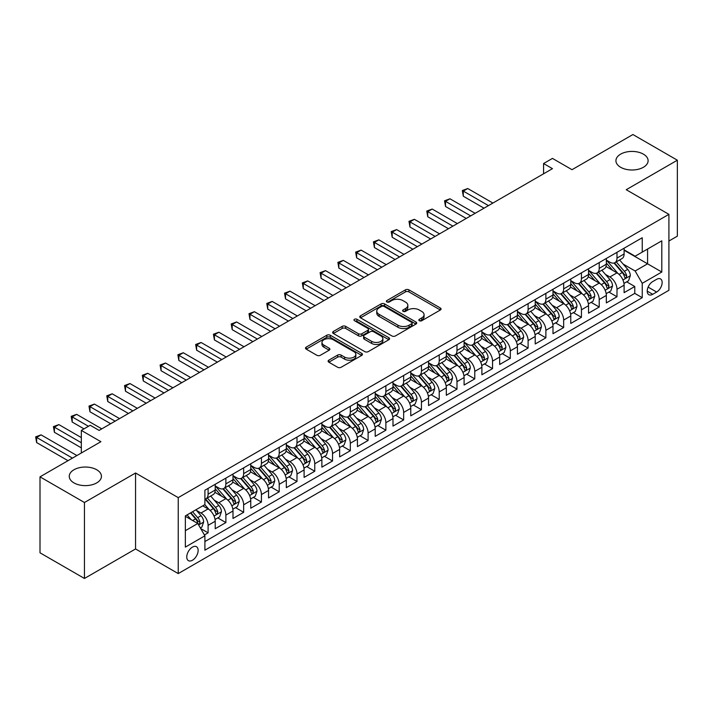 <?xml version="1.0" encoding="UTF-8"?>
<svg xmlns="http://www.w3.org/2000/svg" width="713" height="713" viewBox="0 0 713 713"><rect width="100%" height="100%" fill="white"/><g stroke="black" fill="none" stroke-linecap="round" stroke-linejoin="round"><path stroke-width="1.07" d="M419.351 320.707A1.729 0.998 0 0 0 421.793 320.707L440.331 310.003A2.469 1.426 0 0 0 441.062 308.996A2.469 1.426 0 0 0 440.331 307.989L408.923 289.852A2.469 1.426 0 0 0 405.439 289.852L386.892 300.556A1.729 0.998 0 0 0 386.384 301.26A1.729 0.998 0 0 0 386.892 301.964A1.729 0.998 0 0 0 389.334 301.964L391.74 300.583A7.896 4.563 0 0 1 402.907 300.583L405.519 302.098A7.896 4.563 0 0 1 407.836 305.316A7.896 4.563 0 0 1 405.519 308.542L403.121 309.923A1.729 0.998 0 0 0 402.613 310.636A1.729 0.998 0 0 0 403.121 311.34A1.729 0.998 0 0 0 405.563 311.34L407.961 309.95A7.896 4.563 0 0 1 419.137 309.95L421.748 311.465A7.896 4.563 0 0 1 424.066 314.691A7.896 4.563 0 0 1 421.748 317.909L419.351 319.299A1.729 0.998 0 0 0 418.843 320.003A1.729 0.998 0 0 0 419.351 320.707L419.351 319.299M96.718 469.76A16.087 9.287 0 0 0 79.179 467.746A16.087 9.287 0 0 0 69.25 476.329A16.087 9.287 0 0 0 73.965 482.906A16.087 9.287 0 0 0 91.496 484.911A16.087 9.287 0 0 0 101.433 476.329A16.087 9.287 0 0 0 96.718 469.76M643.393 154.142A16.087 9.287 0 0 0 625.862 152.127A16.087 9.287 0 0 0 615.925 160.71A16.087 9.287 0 0 0 620.64 167.279A16.087 9.287 0 0 0 638.171 169.293A16.087 9.287 0 0 0 648.108 160.71A16.087 9.287 0 0 0 643.393 154.142M192.457 560.24A8.048 4.643 120 0 0 197.706 553.154A8.048 4.643 120 0 0 196.476 546.702A8.048 4.643 120 0 0 192.457 547.103A8.048 4.643 120 0 0 187.198 554.197A8.048 4.643 120 0 0 188.428 560.641A8.048 4.643 120 0 0 192.457 560.24M328.827 360.172A2.469 1.426 0 0 0 328.105 361.179A2.469 1.426 0 0 0 328.827 362.195L337.641 367.275A2.469 1.426 0 0 0 341.126 367.275L361.723 355.386A2.469 1.426 0 0 0 362.445 354.379A2.469 1.426 0 0 0 361.723 353.372L330.306 335.244A2.469 1.426 0 0 0 326.821 335.244L306.225 347.133A2.469 1.426 0 0 0 305.503 348.14A2.469 1.426 0 0 0 306.225 349.147L316.875 355.288A2.469 1.426 0 0 0 320.36 355.288L329.174 350.199A2.469 1.426 0 0 0 329.896 349.192A2.469 1.426 0 0 0 329.174 348.185L323.898 345.137A6.604 3.815 0 0 1 321.964 342.445A6.604 3.815 0 0 1 326.037 338.925A6.604 3.815 0 0 1 333.229 339.753L353.915 351.687A6.604 3.815 0 0 1 355.849 354.379A6.604 3.815 0 0 1 351.767 357.908A6.604 3.815 0 0 1 344.575 357.079L341.126 355.092A2.469 1.426 0 0 0 337.641 355.092L328.827 360.172L328.827 362.195M668.91 241.03L677.35 236.155L677.35 160.202L632.903 134.534L572.013 169.694L552.459 158.402L543.573 163.535L552.459 168.669L99.116 430.402L90.23 425.269L81.335 430.402L81.335 452.978M84.455 502.505L84.455 578.466L135.559 548.957L135.559 472.995L84.455 502.505L40.008 476.845L100.898 441.695L81.335 430.402M135.559 472.995L178.232 497.629L668.91 214.346L668.91 290.298L178.232 573.582L178.232 497.629M677.35 160.202L626.237 189.711L668.91 214.346M391.909 335.948A2.469 1.426 0 0 0 395.403 335.948L415.991 324.059A2.469 1.426 0 0 0 416.713 323.051A2.469 1.426 0 0 0 415.991 322.044L384.583 303.907A2.469 1.426 0 0 0 381.09 303.907L360.502 315.797A2.469 1.426 0 0 0 359.78 316.804A2.469 1.426 0 0 0 360.502 317.811L391.909 335.948M355.172 321.082A1.729 0.998 0 0 1 356.919 321.322L356.919 319.272L388.852 337.712A2.469 1.426 0 0 1 389.583 338.72A2.469 1.426 0 0 1 388.852 339.727L368.264 351.616A2.469 1.426 0 0 1 364.771 351.616L333.363 333.479L333.363 331.465A2.469 1.426 0 0 0 332.641 332.472A2.469 1.426 0 0 0 333.363 333.479M333.363 331.465L342.178 326.376A2.469 1.426 0 0 1 345.662 326.376L358.407 333.729A2.469 1.426 0 0 0 361.892 333.729L367.739 330.351A2.469 1.426 0 0 0 368.461 329.344A2.469 1.426 0 0 0 367.739 328.337L354.477 320.681A1.729 0.998 0 0 1 353.969 319.977A1.729 0.998 0 0 1 355.038 319.059A1.729 0.998 0 0 1 356.919 319.272M84.455 578.466L40.008 552.798L40.008 476.845M204.408 534.964L208.098 532.834L200.718 528.574M196.521 510.455L200.986 513.03A10.053 5.802 60 0 1 208.098 525.347L215.21 521.239L215.21 528.734L225.878 522.576L217.786 517.905M214.301 500.187L218.766 502.763A10.053 5.802 60 0 1 225.878 515.08L232.991 510.971L232.991 518.467L243.65 512.308L235.566 507.638M232.081 489.92L236.547 492.496A10.053 5.802 60 0 1 243.65 504.813L250.762 500.713L250.762 508.2L261.43 502.041L253.347 497.371M249.853 479.662L254.318 482.238A10.053 5.802 60 0 1 261.43 494.555L268.543 490.446L268.543 497.941L279.211 491.783L271.118 487.113M267.633 469.395L272.099 471.97A10.053 5.802 60 0 1 279.211 484.287L286.323 480.179L286.323 487.674L296.991 481.516L288.899 476.845M285.414 459.127L289.879 461.703A10.053 5.802 60 0 1 296.991 474.02L304.103 469.92L304.103 477.407L314.763 471.248L306.679 466.578M303.194 448.869L307.651 451.445A10.053 5.802 60 0 1 314.763 463.762L321.875 459.653L321.875 467.149L332.543 460.99L324.451 456.32M320.966 438.602L325.431 441.178A10.053 5.802 60 0 1 332.543 453.495L339.655 449.386L339.655 456.881L350.324 450.723L342.231 446.053M338.746 428.335L343.211 430.91A10.053 5.802 60 0 1 350.324 443.228L357.436 439.128L357.436 446.623L368.104 440.465L360.012 435.795M356.527 418.076L360.992 420.652A10.053 5.802 60 0 1 368.104 432.969L375.207 428.861L375.207 436.356L385.876 430.197L377.792 425.527M374.307 407.809L378.763 410.385A10.053 5.802 60 0 1 385.876 422.702L392.988 418.602L392.988 426.089L403.656 419.93L395.563 415.26M392.079 397.542L396.544 400.127A10.053 5.802 60 0 1 403.656 412.444L410.768 408.335L410.768 415.831L421.436 409.672L413.344 405.002M409.859 387.284L414.324 389.859A10.053 5.802 60 0 1 421.436 402.177L428.549 398.068L428.549 405.563L439.217 399.405L431.124 394.735M427.64 377.017L432.105 379.592A10.053 5.802 60 0 1 439.217 391.909L446.32 387.81L446.32 395.296L456.988 389.138L448.905 384.467M445.42 366.749L449.876 369.334A10.053 5.802 60 0 1 456.988 381.651L464.101 377.542L464.101 385.038L474.769 378.879L466.676 374.209M463.192 356.491L467.657 359.067A10.053 5.802 60 0 1 474.769 371.384L481.881 367.275L481.881 374.771L492.549 368.612L484.457 363.942M480.972 346.224L485.437 348.8A10.053 5.802 60 0 1 492.549 361.117L499.661 357.017L499.661 364.503L510.321 358.345L502.237 353.675M498.752 335.957L503.218 338.541A10.053 5.802 60 0 1 510.321 350.858L517.433 346.75L517.433 354.245L528.101 348.087L520.018 343.416M516.524 325.698L520.989 328.274A10.053 5.802 60 0 1 528.101 340.591L535.213 336.483L535.213 343.978L545.882 337.819L537.789 333.149M534.304 315.431L538.77 318.007A10.053 5.802 60 0 1 545.882 330.324L552.994 326.224L552.994 333.711L563.662 327.552L555.57 322.882M552.085 305.173L556.55 307.749A10.053 5.802 60 0 1 563.662 320.066L570.774 315.957L570.774 323.452L581.434 317.294L573.35 312.624M569.865 294.906L574.33 297.481A10.053 5.802 60 0 1 581.434 309.798L588.546 305.69L588.546 313.185L599.214 307.027L591.13 302.357M587.637 284.639L592.102 287.214A10.053 5.802 60 0 1 599.214 299.531L606.326 295.432L606.326 302.918L616.995 296.76L616.995 289.273A10.053 5.802 -120 0 0 609.882 276.956L605.417 274.38M608.902 292.089L616.995 296.76M215.21 521.239A10.053 5.802 -120 0 0 208.098 508.922L202.759 505.847M232.991 510.971A10.053 5.802 -120 0 0 225.878 498.654L214.88 492.309M250.762 500.713A10.053 5.802 -120 0 0 243.65 488.396L232.661 482.05M268.543 490.446A10.053 5.802 -120 0 0 261.43 478.129L250.441 471.783M286.323 480.179A10.053 5.802 -120 0 0 279.211 467.862L268.213 461.516M304.103 469.92A10.053 5.802 -120 0 0 296.991 457.603L285.993 451.258M321.875 459.653A10.053 5.802 -120 0 0 314.763 447.336L303.774 440.99M339.655 449.386A10.053 5.802 -120 0 0 332.543 437.069L321.545 430.723M357.436 439.128A10.053 5.802 -120 0 0 350.324 426.811L339.326 420.465M375.207 428.861A10.053 5.802 -120 0 0 368.104 416.544L357.106 410.198M392.988 418.602A10.053 5.802 -120 0 0 385.876 406.285L374.886 399.931M410.768 408.335A10.053 5.802 -120 0 0 403.656 396.018L392.658 389.672M428.549 398.068A10.053 5.802 -120 0 0 421.436 385.751L410.438 379.405M446.32 387.81A10.053 5.802 -120 0 0 439.217 375.493L428.219 369.138M464.101 377.542A10.053 5.802 -120 0 0 456.988 365.225L445.999 358.88M481.881 367.275A10.053 5.802 -120 0 0 474.769 354.958L463.771 348.612M499.661 357.017A10.053 5.802 -120 0 0 492.549 344.7L481.551 338.345M517.433 346.75A10.053 5.802 -120 0 0 510.321 334.433L499.332 328.087M535.213 336.483A10.053 5.802 -120 0 0 528.101 324.165L517.112 317.82M552.994 326.224A10.053 5.802 -120 0 0 545.882 313.907L534.884 307.553M570.774 315.957A10.053 5.802 -120 0 0 563.662 303.64L552.664 297.294M588.546 305.69A10.053 5.802 -120 0 0 581.434 293.373L570.445 287.027M606.326 295.432A10.053 5.802 -120 0 0 599.214 283.114L588.225 276.76M656.637 279.318L652.725 281.573A7.798 4.501 120 0 0 647.636 288.444A7.798 4.501 120 0 0 648.83 294.683A7.798 4.501 120 0 0 652.725 294.3L656.637 292.045A7.798 4.501 120 0 0 661.726 285.173A7.798 4.501 120 0 0 660.532 278.926A7.798 4.501 120 0 0 656.637 279.318M185.344 530.686L197.786 523.494L204.898 535.811L204.898 550.186L642.235 297.686L642.235 283.319L635.131 271.002L623.198 264.113M204.898 535.811L185.344 547.103L185.344 515.9L204.898 504.608L204.898 490.241L642.235 237.741L642.235 252.117L661.798 240.825L661.798 272.027L642.235 283.319M215.21 485.927L218.766 487.986A10.053 5.802 60 0 0 223.793 488.485L230.905 484.377A10.053 5.802 -120 0 0 232.991 479.769L232.991 474.02M232.991 475.669L236.547 477.719A10.053 5.802 60 0 0 241.573 478.218L248.685 474.109A10.053 5.802 -120 0 0 250.762 469.51L250.762 463.762M250.762 465.402L254.318 467.452A10.053 5.802 60 0 0 259.345 467.951L266.457 463.851A10.053 5.802 -120 0 0 268.543 459.243L268.543 453.495M268.543 455.135L272.099 457.193A10.053 5.802 60 0 0 277.125 457.693L284.237 453.584A10.053 5.802 -120 0 0 286.323 448.976L286.323 443.228M286.323 444.876L289.879 446.926A10.053 5.802 60 0 0 294.906 447.425L302.018 443.317A10.053 5.802 -120 0 0 304.103 438.718L304.103 432.969M304.103 434.609L307.651 436.659A10.053 5.802 60 0 0 312.686 437.158L319.798 433.058A10.053 5.802 -120 0 0 321.875 428.451L321.875 422.702M321.875 424.342L325.431 426.401A10.053 5.802 60 0 0 330.458 426.9L337.57 422.791A10.053 5.802 -120 0 0 339.655 418.183L339.655 412.435M339.655 414.084L343.211 416.134A10.053 5.802 60 0 0 348.238 416.633L355.35 412.524A10.053 5.802 -120 0 0 357.436 407.925L357.436 402.177M357.436 403.816L360.992 405.866A10.053 5.802 60 0 0 366.019 406.365L373.131 402.266A10.053 5.802 -120 0 0 375.207 397.658L375.207 391.909M375.207 393.549L378.763 395.608A10.053 5.802 60 0 0 383.799 396.107L390.902 391.998A10.053 5.802 -120 0 0 392.988 387.391L392.988 381.642M392.988 383.291L396.544 385.341A10.053 5.802 60 0 0 401.571 385.84L408.683 381.731A10.053 5.802 -120 0 0 410.768 377.132L410.768 371.384M410.768 373.024L414.324 375.074A10.053 5.802 60 0 0 419.351 375.573L426.463 371.473A10.053 5.802 -120 0 0 428.549 366.865L428.549 361.117M428.549 362.757L432.105 364.815A10.053 5.802 60 0 0 437.131 365.314L444.244 361.206A10.053 5.802 -120 0 0 446.32 356.598L446.32 350.858M446.32 352.498L449.876 354.548A10.053 5.802 60 0 0 454.912 355.047L462.015 350.939A10.053 5.802 -120 0 0 464.101 346.34L464.101 340.591M464.101 342.231L467.657 344.29A10.053 5.802 60 0 0 472.683 344.78L479.796 340.68A10.053 5.802 -120 0 0 481.881 336.073L481.881 330.324M481.881 331.973L485.437 334.023A10.053 5.802 60 0 0 490.464 334.522L497.576 330.413A10.053 5.802 -120 0 0 499.661 325.814L499.661 320.066M499.661 321.706L503.218 323.755A10.053 5.802 60 0 0 508.244 324.255L515.356 320.146A10.053 5.802 -120 0 0 517.433 315.547L517.433 309.798M517.433 311.438L520.989 313.497A10.053 5.802 60 0 0 526.016 313.987L533.128 309.888A10.053 5.802 -120 0 0 535.213 305.28L535.213 299.531M535.213 301.18L538.77 303.23A10.053 5.802 60 0 0 543.796 303.729L550.908 299.62A10.053 5.802 -120 0 0 552.994 295.022L552.994 289.273M552.994 290.913L556.55 292.963A10.053 5.802 60 0 0 561.577 293.462L568.689 289.353A10.053 5.802 -120 0 0 570.774 284.754L570.774 279.006M570.774 280.646L574.33 282.704A10.053 5.802 60 0 0 579.357 283.204L586.469 279.095A10.053 5.802 -120 0 0 588.546 274.487L588.546 268.739M588.546 270.387L592.102 272.437A10.053 5.802 60 0 0 597.129 272.936L604.241 268.828A10.053 5.802 -120 0 0 606.326 264.229L606.326 258.48M204.898 541.559L634.775 293.373L634.775 286.501L624.107 292.66L624.107 285.164A10.053 5.802 -120 0 0 616.995 272.847L605.997 266.502M606.326 260.12L609.882 262.17A10.053 5.802 -120 0 0 614.909 262.669A10.053 5.802 -120 0 0 616.995 258.07L616.995 252.322M614.909 262.669L622.021 258.569A10.053 5.802 -120 0 0 624.107 253.962L624.107 248.213M208.098 488.396L208.098 494.145A10.053 5.802 60 0 1 206.012 498.744A10.053 5.802 60 0 1 204.898 499.153M206.012 498.744L213.125 494.644A10.053 5.802 -120 0 0 215.21 490.036L215.21 484.287M225.878 478.129L225.878 483.877A10.053 5.802 60 0 1 223.793 488.485M243.65 467.862L243.65 473.61A10.053 5.802 60 0 1 241.573 478.218M261.43 457.603L261.43 463.352A10.053 5.802 60 0 1 259.345 467.951M279.211 447.336L279.211 453.085A10.053 5.802 60 0 1 277.125 457.693M296.991 437.069L296.991 442.818A10.053 5.802 60 0 1 294.906 447.425M314.763 426.811L314.763 432.559A10.053 5.802 60 0 1 312.686 437.158M332.543 416.544L332.543 422.292A10.053 5.802 60 0 1 330.458 426.9M350.324 406.276L350.324 412.025A10.053 5.802 60 0 1 348.238 416.633M368.104 396.018L368.104 401.767A10.053 5.802 60 0 1 366.019 406.365M385.876 385.751L385.876 391.499A10.053 5.802 60 0 1 383.799 396.107M403.656 375.493L403.656 381.232A10.053 5.802 60 0 1 401.571 385.84M421.436 365.225L421.436 370.974A10.053 5.802 60 0 1 419.351 375.573M439.217 354.958L439.217 360.707A10.053 5.802 60 0 1 437.131 365.314M456.988 344.7L456.988 350.448A10.053 5.802 60 0 1 454.912 355.047M474.769 334.433L474.769 340.181A10.053 5.802 60 0 1 472.683 344.78M492.549 324.165L492.549 329.914A10.053 5.802 60 0 1 490.464 334.522M510.321 313.907L510.321 319.656A10.053 5.802 60 0 1 508.244 324.255M528.101 303.64L528.101 309.389A10.053 5.802 60 0 1 526.016 313.987M545.882 293.373L545.882 299.121A10.053 5.802 60 0 1 543.796 303.729M563.662 283.114L563.662 288.863A10.053 5.802 60 0 1 561.577 293.462M581.434 272.847L581.434 278.596A10.053 5.802 60 0 1 579.357 283.204M599.214 262.58L599.214 268.329A10.053 5.802 60 0 1 597.129 272.936M599.214 299.531L599.214 307.027M581.434 309.798L581.434 317.294M563.662 320.066L563.662 327.552M545.882 330.324L545.882 337.819M528.101 340.591L528.101 348.087M510.321 350.858L510.321 358.345M492.549 361.117L492.549 368.612M474.769 371.384L474.769 378.879M456.988 381.651L456.988 389.138M439.217 391.909L439.217 399.405M421.436 402.177L421.436 409.672M403.656 412.444L403.656 419.93M385.876 422.702L385.876 430.197M368.104 432.969L368.104 440.465M350.324 443.228L350.324 450.723M332.543 453.495L332.543 460.99M314.763 463.762L314.763 471.248M296.991 474.02L296.991 481.516M279.211 484.287L279.211 491.783M261.43 494.555L261.43 502.041M243.65 504.813L243.65 512.308M225.878 515.08L225.878 522.576M208.098 525.347L208.098 532.834M197.786 523.494L185.344 516.31M635.131 271.002L647.573 263.819L647.573 249.033L661.798 240.825M624.107 250.263L661.798 272.027M624.107 249.853L635.131 256.217L642.235 252.117M135.559 548.957L178.232 573.582M543.573 163.535L543.573 173.803M626.682 281.831L634.775 286.501M634.775 293.373L642.235 297.686M420.037 320.948L421.748 319.968A7.896 4.563 0 0 0 424.066 316.741L424.066 314.691M407.836 305.316L407.836 307.374A7.896 4.563 0 0 1 405.519 310.592L403.816 311.581M440.331 307.989L440.331 310.003L408.923 291.902A2.469 1.426 0 0 0 405.439 291.902L387.587 302.214M415.955 324.076L384.583 305.957A2.469 1.426 0 0 0 381.09 305.957L360.528 317.829L360.502 315.797M411.633 323.755A1.729 0.998 0 0 0 412.132 323.051A1.729 0.998 0 0 0 411.633 322.347L384.057 306.43A1.729 0.998 0 0 0 381.615 306.43L379.084 307.891A7.896 4.563 0 0 0 376.767 311.109A7.896 4.563 0 0 0 379.084 314.335L397.934 325.217A7.896 4.563 0 0 0 409.102 325.217L411.633 323.755L411.633 325.805A1.729 0.998 0 0 0 412.132 325.101L412.132 323.051M376.767 311.109L376.767 313.167A7.896 4.563 0 0 0 379.084 316.385L379.084 314.335M411.633 325.805L409.102 327.267A7.896 4.563 0 0 1 397.934 327.267L379.084 316.385M333.399 333.497L342.178 328.426L342.178 326.376M368.461 329.344L368.461 331.402A2.469 1.426 0 0 1 367.739 332.41L361.892 335.778A2.469 1.426 0 0 1 358.407 335.778L345.662 328.426A2.469 1.426 0 0 0 342.178 328.426M356.919 321.322L388.826 339.744M371.625 341.358A6.604 3.815 0 0 0 378.817 342.187A6.604 3.815 0 0 0 382.89 338.666A6.604 3.815 0 0 0 380.956 335.975L373.674 331.768A2.469 1.426 0 0 0 370.181 331.768L364.343 335.137A2.469 1.426 0 0 0 363.612 336.144A2.469 1.426 0 0 0 364.343 337.151L371.625 341.358L371.625 343.416A6.604 3.815 0 0 0 378.817 344.236A6.604 3.815 0 0 0 382.89 340.716L382.89 338.666M363.612 336.144L363.612 338.203A2.469 1.426 0 0 0 364.343 339.21L364.343 337.151M371.625 343.416L364.343 339.21M355.849 354.379L355.849 356.438A6.604 3.815 0 0 1 351.767 359.958A6.604 3.815 0 0 1 344.575 359.129L341.126 357.142A2.469 1.426 0 0 0 337.641 357.142L328.862 362.213M321.964 342.445L321.964 344.495A6.604 3.815 0 0 0 323.898 347.195L323.898 345.137M329.148 350.217L323.898 347.195M361.687 355.413L330.306 337.294A2.469 1.426 0 0 0 326.821 337.294L306.26 349.165M623.955 283.4L628.545 280.753L630.328 275.619A6.667 3.85 -120 0 0 627.734 269.362L619.606 259.96M617.984 273.498L608.349 262.348A19.233 11.105 -120 0 0 606.326 260.227M612.699 270.37L607.307 264.131A15.962 9.216 -120 0 0 606.326 263.061M492.906 203.053L467.746 188.526L463.298 191.093L463.298 196.227L484.011 208.187M614.009 263.035L622.217 272.544A6.667 3.85 60 0 1 624.597 277.134L625.078 277.927L625.978 277.794L626.727 275.904A6.667 3.85 -120 0 0 624.356 271.314L616.228 261.912M614.49 262.874L623.314 273.097A3.396 1.961 60 0 1 624.169 274.425L626.727 275.904M463.298 196.227L462.327 190.531L488.458 205.62M462.327 190.531L467.746 188.526M606.175 293.667L610.774 291.011L612.547 285.886A6.667 3.85 -120 0 0 609.954 279.63L601.834 270.227M600.203 283.765L590.569 272.607A19.233 11.105 -120 0 0 588.546 270.494M594.918 280.628L589.535 274.398A15.962 9.216 -120 0 0 588.546 273.32M475.125 213.312L449.965 198.793L445.527 201.36L445.527 206.494L466.231 218.445M596.228 273.293L604.446 282.811A6.667 3.85 60 0 1 606.816 287.401L607.307 288.186L608.207 288.061L608.955 286.163A6.667 3.85 -120 0 0 606.576 281.582L598.457 272.17M596.71 273.141L605.542 283.364A3.396 1.961 60 0 1 606.389 284.692L608.955 286.163M445.527 206.494L444.547 200.79L470.678 215.879M444.547 200.79L449.965 198.793M588.403 303.934L592.993 301.278L594.767 296.145A6.667 3.85 -120 0 0 592.173 289.888L584.054 280.485M582.423 294.023L572.789 282.874A19.233 11.105 -120 0 0 570.774 280.762M577.138 290.895L571.755 284.656A15.962 9.216 -120 0 0 570.774 283.587M457.345 223.579L432.194 209.061L427.747 211.618L427.747 216.752L448.459 228.713M578.448 283.56L586.665 293.07A6.667 3.85 60 0 1 589.036 297.66L589.526 298.453L590.426 298.328L591.175 296.43A6.667 3.85 -120 0 0 588.795 291.84L580.676 282.437M578.929 283.409L587.762 293.622A3.396 1.961 60 0 1 588.617 294.95L591.175 296.43M427.747 216.752L426.766 211.057L452.898 226.146M426.766 211.057L432.194 209.061M570.623 314.192L575.213 311.545L576.995 306.412A6.667 3.85 -120 0 0 574.402 300.155L566.274 290.752M564.651 304.291L555.017 293.141A19.233 11.105 -120 0 0 552.994 291.02M559.366 301.162L553.974 294.924A15.962 9.216 -120 0 0 552.994 293.845M439.565 233.846L414.413 219.319L409.966 221.886L409.966 227.019L430.679 238.98M560.668 293.827L568.885 303.337A6.667 3.85 60 0 1 571.265 307.927L571.746 308.72L572.646 308.586L573.395 306.697A6.667 3.85 -120 0 0 571.024 302.107L562.896 292.704M561.158 293.667L569.981 303.89A3.396 1.961 60 0 1 570.837 305.217L573.395 306.697M409.966 227.019L408.986 221.324L435.126 236.413M408.986 221.324L414.413 219.319M552.842 324.46L557.441 321.804L559.215 316.679A6.667 3.85 -120 0 0 556.621 310.422L548.493 301.011M546.871 314.558L537.237 303.399A19.233 11.105 -120 0 0 535.213 301.287M541.586 311.421L536.194 305.182A15.962 9.216 -120 0 0 535.213 304.112M421.793 244.104L396.633 229.586L392.186 232.153L392.186 237.286L412.898 249.238M542.896 304.086L551.104 313.604A6.667 3.85 60 0 1 553.484 318.194L553.965 318.978L554.866 318.854L555.614 316.955A6.667 3.85 -120 0 0 553.243 312.365L545.115 302.963M543.377 303.934L552.201 314.157A3.396 1.961 60 0 1 553.056 315.485L555.614 316.955M392.186 237.286L391.214 231.582L417.346 246.671M391.214 231.582L396.633 229.586M535.062 334.727L539.661 332.071L541.434 326.937A6.667 3.85 -120 0 0 538.841 320.681L530.722 311.278M529.091 324.816L519.456 313.667A19.233 11.105 -120 0 0 517.433 311.554M523.805 321.688L518.422 315.449A15.962 9.216 -120 0 0 517.433 314.38M404.013 254.372L378.853 239.853L374.414 242.411L374.414 247.545L395.118 259.505M525.116 314.353L533.333 323.862A6.667 3.85 60 0 1 535.704 328.452L536.194 329.246L537.094 329.121L537.843 327.222A6.667 3.85 -120 0 0 535.463 322.632L527.344 313.23M525.597 314.201L534.429 324.415A3.396 1.961 60 0 1 535.285 325.743L537.843 327.222M374.414 247.545L373.434 241.85L399.565 256.938M373.434 241.85L378.853 239.853M517.29 344.985L521.88 342.338L523.654 337.204A6.667 3.85 -120 0 0 521.06 330.948L512.941 321.545M511.31 335.083L501.676 323.925A19.233 11.105 -120 0 0 499.661 321.813M506.034 331.955L500.642 325.716A15.962 9.216 -120 0 0 499.661 324.638M386.232 264.639L361.081 250.111L356.634 252.678L356.634 257.812L377.346 269.772M507.335 324.62L515.552 334.13A6.667 3.85 60 0 1 517.923 338.72L518.413 339.513L519.314 339.379L520.062 337.49A6.667 3.85 -120 0 0 517.683 332.9L509.563 323.497M507.816 324.46L516.649 334.682A3.396 1.961 60 0 1 517.504 336.01L520.062 337.49M356.634 257.812L355.653 252.117L381.785 267.206M355.653 252.117L361.081 250.111M499.51 355.252L504.1 352.596L505.882 347.472A6.667 3.85 -120 0 0 503.289 341.215L495.161 331.803M493.539 345.35L483.904 334.192A19.233 11.105 -120 0 0 481.881 332.08M488.253 342.213L482.861 335.975A15.962 9.216 -120 0 0 481.881 334.905M368.452 274.897L343.301 260.379L338.853 262.945L338.853 268.079L359.566 280.031M489.555 334.878L497.772 344.397A6.667 3.85 60 0 1 500.152 348.987L500.633 349.771L501.533 349.646L502.282 347.748A6.667 3.85 -120 0 0 499.911 343.158L491.783 333.755M490.045 334.727L498.868 344.949A3.396 1.961 60 0 1 499.724 346.277L502.282 347.748M338.853 268.079L337.882 262.375L364.013 277.464M337.882 262.375L343.301 260.379M481.73 365.519L486.328 362.864L488.102 357.73A6.667 3.85 -120 0 0 485.508 351.473L477.38 342.071M475.758 355.609L466.124 344.459A19.233 11.105 -120 0 0 464.101 342.347M470.473 352.48L465.09 346.242A15.962 9.216 -120 0 0 464.101 345.172M350.68 285.164L325.52 270.637L321.073 273.204L321.073 278.337L341.785 290.298M471.783 345.145L479.992 354.655A6.667 3.85 60 0 1 482.371 359.245L482.853 360.038L483.753 359.913L484.501 358.015A6.667 3.85 -120 0 0 482.131 353.425L474.002 344.022M472.264 344.994L481.088 355.208A3.396 1.961 60 0 1 481.943 356.536L484.501 358.015M321.073 278.337L320.101 272.642L346.233 287.731M320.101 272.642L325.52 270.637M463.949 375.778L468.548 373.131L470.322 367.997A6.667 3.85 -120 0 0 467.728 361.741L459.609 352.338M457.978 365.876L448.343 354.717A19.233 11.105 -120 0 0 446.32 352.605M452.693 362.748L447.309 356.509A15.962 9.216 -120 0 0 446.32 355.43M332.9 295.432L307.74 280.904L303.301 283.471L303.301 288.605L324.014 300.556M454.003 355.413L462.22 364.922A6.667 3.85 60 0 1 464.591 369.512L465.081 370.305L465.981 370.172L466.73 368.282A6.667 3.85 -120 0 0 464.35 363.692L456.231 354.29M454.484 355.252L463.316 365.475A3.396 1.961 60 0 1 464.172 366.803L466.73 368.282M303.301 288.605L302.321 282.909L328.452 297.998M302.321 282.909L307.74 280.904M446.178 386.045L450.768 383.389L452.541 378.255A6.667 3.85 -120 0 0 449.948 372.008L441.828 362.596M440.197 376.143L430.563 364.985A19.233 11.105 -120 0 0 428.549 362.872M434.921 373.006L429.529 366.767A15.962 9.216 -120 0 0 428.549 365.698M315.119 305.69L289.968 291.171L285.521 293.738L285.521 298.872L306.233 310.823M436.222 365.671L444.44 375.19A6.667 3.85 60 0 1 446.819 379.779L447.301 380.564L448.201 380.439L448.949 378.541A6.667 3.85 -120 0 0 446.57 373.951L438.45 364.548M436.704 365.519L445.536 375.742A3.396 1.961 60 0 1 446.391 377.07L448.949 378.541M285.521 298.872L284.54 293.168L310.672 308.257M284.54 293.168L289.968 291.171M428.397 396.312L432.987 393.656L434.77 388.523A6.667 3.85 -120 0 0 432.176 382.266L424.048 372.863M422.426 386.401L412.791 375.252A19.233 11.105 -120 0 0 410.768 373.131M417.141 383.273L411.749 377.034A15.962 9.216 -120 0 0 410.768 375.965M297.339 315.957L272.188 301.43L267.74 303.996L267.74 309.13L288.453 321.091M418.442 375.938L426.659 385.448A6.667 3.85 60 0 1 429.039 390.038L429.52 390.831L430.42 390.706L431.169 388.808A6.667 3.85 -120 0 0 428.798 384.218L420.67 374.815M418.932 375.778L427.755 386A3.396 1.961 60 0 1 428.611 387.328L431.169 388.808M267.74 309.13L266.769 303.435L292.9 318.524M266.769 303.435L272.188 301.43M410.617 406.57L415.216 403.923L416.989 398.79A6.667 3.85 -120 0 0 414.396 392.533L406.276 383.131M404.645 396.669L395.011 385.51A19.233 11.105 -120 0 0 392.988 383.398M399.36 393.54L393.977 387.302A15.962 9.216 -120 0 0 392.988 386.223M279.567 326.224L254.407 311.697L249.969 314.264L249.969 319.397L270.673 331.349M400.67 386.205L408.888 395.715A6.667 3.85 60 0 1 411.258 400.305L411.74 401.089L412.64 400.964L413.388 399.075A6.667 3.85 -120 0 0 411.018 394.485L402.898 385.073M401.152 386.045L409.975 396.268A3.396 1.961 60 0 1 410.831 397.596L413.388 399.075M249.969 319.397L248.989 313.702L275.12 328.791M248.989 313.702L254.407 311.697M392.836 416.838L397.435 414.182L399.209 409.048A6.667 3.85 -120 0 0 396.615 402.8L388.496 393.389M386.865 406.927L377.23 395.777A19.233 11.105 -120 0 0 375.207 393.665M381.58 403.799L376.197 397.56A15.962 9.216 -120 0 0 375.207 396.49M261.787 336.483L236.627 321.964L232.188 324.531L232.188 329.656L252.901 341.616M382.89 396.464L391.107 405.982A6.667 3.85 60 0 1 393.478 410.563L393.968 411.356L394.868 411.232L395.617 409.333A6.667 3.85 -120 0 0 393.237 404.743L385.118 395.341M383.371 396.312L392.203 406.535A3.396 1.961 60 0 1 393.059 407.863L395.617 409.333M232.188 329.656L231.208 323.96L257.34 339.049M231.208 323.96L236.627 321.964M375.065 427.105L379.655 424.449L381.437 419.315A6.667 3.85 -120 0 0 378.835 413.059L370.715 403.656M369.084 417.194L359.459 406.045A19.233 11.105 -120 0 0 357.436 403.923M363.808 414.066L358.416 407.827A15.962 9.216 -120 0 0 357.436 406.758M244.006 346.75L218.855 332.222L214.408 334.789L214.408 339.923L235.121 351.883M365.109 406.731L373.327 416.24A6.667 3.85 60 0 1 375.706 420.83L376.188 421.624L377.088 421.499L377.837 419.601A6.667 3.85 -120 0 0 375.457 415.011L367.338 405.608M365.591 406.57L374.423 416.793A3.396 1.961 60 0 1 375.279 418.121L377.837 419.601M214.408 339.923L213.428 334.228L239.568 349.317M213.428 334.228L218.855 332.222M357.284 437.363L361.874 434.716L363.657 429.582A6.667 3.85 -120 0 0 361.063 423.326L352.935 413.923M351.313 427.461L341.679 416.303A19.233 11.105 -120 0 0 339.655 414.191M346.028 424.333L340.636 418.094A15.962 9.216 -120 0 0 339.655 417.016M226.226 357.017L201.075 342.49L196.628 345.056L196.628 350.19L217.34 362.142M347.329 416.998L355.546 426.508A6.667 3.85 60 0 1 357.926 431.098L358.407 431.882L359.307 431.757L360.056 429.868A6.667 3.85 -120 0 0 357.685 425.278L349.557 415.866M347.819 416.838L356.643 427.06A3.396 1.961 60 0 1 357.498 428.388L360.056 429.868M196.628 350.19L195.656 344.495L221.788 359.575M195.656 344.495L201.075 342.49M339.504 447.63L344.103 444.974L345.876 439.841A6.667 3.85 -120 0 0 343.283 433.584L335.163 424.182M333.532 437.72L323.898 426.57A19.233 11.105 -120 0 0 321.875 424.458M328.247 434.591L322.864 428.353A15.962 9.216 -120 0 0 321.875 427.283M208.454 367.275L183.294 352.757L178.856 355.324L178.856 360.448L199.56 372.409M329.558 427.256L337.775 436.766A6.667 3.85 60 0 1 340.146 441.356L340.627 442.149L341.536 442.024L342.276 440.126A6.667 3.85 -120 0 0 339.905 435.536L331.786 426.133M330.039 427.105L338.862 437.327A3.396 1.961 60 0 1 339.718 438.655L342.276 440.126M178.856 360.448L177.876 354.753L204.007 369.842M177.876 354.753L183.294 352.757M321.723 457.898L326.322 455.242L328.096 450.108A6.667 3.85 -120 0 0 325.502 443.851L317.383 434.449M315.752 447.987L306.118 436.837A19.233 11.105 -120 0 0 304.103 434.716M310.467 444.859L305.084 438.62A15.962 9.216 -120 0 0 304.103 437.55M190.674 377.542L165.523 363.015L161.076 365.582L161.076 370.715L181.788 382.676M311.777 437.524L319.994 447.033A6.667 3.85 60 0 1 322.365 451.623L322.855 452.416L323.755 452.283L324.504 450.393A6.667 3.85 -120 0 0 322.124 445.803L314.005 436.401M312.258 437.363L321.091 447.586A3.396 1.961 60 0 1 321.946 448.914L324.504 450.393M161.076 370.715L160.095 365.02L186.227 380.109M160.095 365.02L165.523 363.015M303.952 468.156L308.542 465.509L310.324 460.375A6.667 3.85 -120 0 0 307.722 454.119L299.603 444.716M297.972 458.254L288.346 447.096A19.233 11.105 -120 0 0 286.323 444.983M292.695 455.126L287.303 448.887A15.962 9.216 -120 0 0 286.323 447.809M172.894 387.81L147.743 373.282L143.295 375.849L143.295 380.983L164.008 392.934M293.997 447.782L302.214 457.3A6.667 3.85 60 0 1 304.594 461.89L305.075 462.675L305.975 462.55L306.724 460.66A6.667 3.85 -120 0 0 304.344 456.07L296.225 446.659M294.478 447.63L303.31 457.853A3.396 1.961 60 0 1 304.166 459.181L306.724 460.66M143.295 380.983L142.315 375.288L168.455 390.368M142.315 375.288L147.743 373.282M286.171 478.423L290.761 475.767L292.544 470.633A6.667 3.85 -120 0 0 289.95 464.377L281.822 454.974M280.2 468.512L270.566 457.363A19.233 11.105 -120 0 0 268.543 455.25M274.915 465.384L269.523 459.145A15.962 9.216 -120 0 0 268.543 458.076M155.122 398.068L129.962 383.549L125.515 386.116L125.515 391.241L146.227 403.201M276.225 458.049L284.434 467.559A6.667 3.85 60 0 1 286.813 472.149L287.294 472.942L288.195 472.817L288.943 470.919A6.667 3.85 -120 0 0 286.573 466.329L278.444 456.926M276.706 457.898L285.53 468.12A3.396 1.961 60 0 1 286.385 469.439L288.943 470.919M125.515 391.241L124.543 385.546L150.675 400.635M124.543 385.546L129.962 383.549M268.391 488.681L272.99 486.034L274.763 480.901A6.667 3.85 -120 0 0 272.17 474.644L264.051 465.241M262.42 478.78L252.785 467.63A19.233 11.105 -120 0 0 250.762 465.509M257.135 475.651L251.751 469.412A15.962 9.216 -120 0 0 250.762 468.343M137.342 408.335L112.182 393.808L107.743 396.375L107.743 401.508L128.447 413.469M258.445 468.316L266.662 477.826A6.667 3.85 60 0 1 269.033 482.416L269.523 483.209L270.423 483.075L271.172 481.186A6.667 3.85 -120 0 0 268.792 476.596L260.673 467.193M258.926 468.156L267.758 478.378A3.396 1.961 60 0 1 268.614 479.706L271.172 481.186M107.743 401.508L106.763 395.813L132.894 410.902M106.763 395.813L112.182 393.808M250.619 498.948L255.209 496.301L256.983 491.168A6.667 3.85 -120 0 0 254.389 484.911L246.27 475.509M244.639 489.047L235.005 477.888A19.233 11.105 -120 0 0 232.991 475.776M239.354 485.91L233.971 479.68A15.962 9.216 -120 0 0 232.991 478.601M119.561 418.593L94.41 404.075L89.963 406.642L89.963 411.775L110.675 423.727M240.664 478.575L248.882 488.093A6.667 3.85 60 0 1 251.252 492.683L251.742 493.467L252.643 493.343L253.391 491.444A6.667 3.85 -120 0 0 251.012 486.863L242.892 477.452M241.146 478.423L249.978 488.646A3.396 1.961 60 0 1 250.833 489.974L253.391 491.444M89.963 411.775L88.982 406.08L115.114 421.16M88.982 406.08L94.41 404.075M232.839 509.216L237.429 506.56L239.211 501.426A6.667 3.85 -120 0 0 236.618 495.17L228.49 485.767M226.868 499.305L217.233 488.155A19.233 11.105 -120 0 0 215.21 486.043M221.583 496.177L216.191 489.938A15.962 9.216 -120 0 0 215.21 488.868M101.781 428.861L76.63 414.342L72.182 416.9L72.182 422.034L84.009 428.861M222.884 488.842L231.101 498.351A6.667 3.85 60 0 1 233.481 502.941L233.962 503.735L234.862 503.61L235.611 501.711A6.667 3.85 -120 0 0 233.24 497.121L225.112 487.719M223.374 488.69L232.197 498.904A3.396 1.961 60 0 1 233.053 500.232L235.611 501.711M72.182 422.034L71.202 416.339L88.448 426.294M71.202 416.339L76.63 414.342M215.059 519.474L219.657 516.827L221.431 511.693A6.667 3.85 -120 0 0 218.838 505.437L210.709 496.034M209.087 509.572L204.836 504.644M203.802 506.444L203.107 505.642M81.335 437.586L58.849 424.6L54.402 427.167L54.402 432.301L81.335 447.853M205.112 499.109L213.321 508.619A6.667 3.85 60 0 1 215.7 513.208L216.182 514.002L217.082 513.868L217.83 511.979A6.667 3.85 -120 0 0 215.46 507.389L207.331 497.986M205.594 498.948L214.417 509.171A3.396 1.961 60 0 1 215.273 510.499L217.83 511.979M54.402 432.301L53.43 426.606L81.335 442.72M53.43 426.606L58.849 424.6M200.362 527.959L201.877 527.085L203.651 521.961A6.667 3.85 -120 0 0 201.057 515.704L195.941 509.777M191.173 519.679L187.056 514.911M186.022 516.702L185.344 515.918M76.897 455.545L41.069 434.868L36.63 437.434L36.63 442.568L68.002 460.678M190.433 512.959L195.549 518.886A6.667 3.85 60 0 1 197.92 523.476L198.41 524.26L199.31 524.135L200.059 522.237A6.667 3.85 -120 0 0 197.679 517.647L192.563 511.729M190.843 512.727L196.645 519.438A3.396 1.961 60 0 1 197.501 520.766L200.059 522.237M36.63 442.568L35.65 436.864L72.45 458.111M35.65 436.864L41.069 434.868M200.986 513.03L208.098 508.922M218.766 502.763L225.878 498.654M236.547 492.496L243.65 488.396M254.318 482.238L261.43 478.129M272.099 471.97L279.211 467.862M289.879 461.703L296.991 457.603M307.651 451.445L314.763 447.336M325.431 441.178L332.543 437.069M343.211 430.91L350.324 426.811M360.992 420.652L368.104 416.544M378.763 410.385L385.876 406.285M396.544 400.127L403.656 396.018M414.324 389.859L421.436 385.751M432.105 379.592L439.217 375.493M449.876 369.334L456.988 365.225M467.657 359.067L474.769 354.958M485.437 348.8L492.549 344.7M503.218 338.541L510.321 334.433M520.989 328.274L528.101 324.165M538.77 318.007L545.882 313.907M556.55 307.749L563.662 303.64M574.33 297.481L581.434 293.373M592.102 287.214L599.214 283.114M609.882 276.956L616.995 272.847M616.995 258.07L624.107 253.962M208.098 494.145L215.21 490.036M225.878 483.877L232.991 479.769M243.65 473.61L250.762 469.51M261.43 463.352L268.543 459.243M279.211 453.085L286.323 448.976M296.991 442.818L304.103 438.718M314.763 432.559L321.875 428.451M332.543 422.292L339.655 418.183M350.324 412.025L357.436 407.925M368.104 401.767L375.207 397.658M385.876 391.499L392.988 387.391M403.656 381.232L410.768 377.132M421.436 370.974L428.549 366.865M439.217 360.707L446.32 356.598M456.988 350.448L464.101 346.34M474.769 340.181L481.881 336.073M492.549 329.914L499.661 325.814M510.321 319.656L517.433 315.547M528.101 309.389L535.213 305.28M545.882 299.121L552.994 295.022M563.662 288.863L570.774 284.754M581.434 278.596L588.546 274.487M599.214 268.329L606.326 264.229M616.995 289.273L624.107 285.164M648.117 287.116L656.637 292.045M647.217 291.118L652.725 294.3M421.748 319.968L421.748 317.909M403.121 311.34L403.121 309.923M405.519 310.592L405.519 308.542M386.892 301.964L386.892 300.556M405.439 291.902L405.439 289.852M408.923 291.902L408.923 289.852M381.09 305.957L381.09 303.907M384.583 305.957L384.583 303.907M415.991 324.059L415.991 322.044M397.934 327.267L397.934 325.217M409.102 327.267L409.102 325.217M345.662 328.426L345.662 326.376M358.407 335.778L358.407 333.729M361.892 335.778L361.892 333.729M367.739 332.41L367.739 330.351M388.852 339.727L388.852 337.712M337.641 357.142L337.641 355.092M341.126 357.142L341.126 355.092M344.575 359.129L344.575 357.079M329.174 350.199L329.174 348.185M306.225 349.147L306.225 347.133M326.821 337.294L326.821 335.244M330.306 337.294L330.306 335.244M361.723 355.386L361.723 353.372M622.939 279.986L630.283 275.744M608.349 262.348L609.267 261.814M624.356 271.314L627.734 269.362M619.044 274.38L622.217 272.544M605.159 290.253L612.503 286.011M590.569 272.607L591.487 272.081M606.576 281.582L609.954 279.63M601.264 284.647L604.446 282.811M587.387 300.512L594.722 296.278M572.789 282.874L573.707 282.348M588.795 291.84L592.173 289.888M583.484 294.906L586.665 293.07M569.607 310.779L576.951 306.537M555.017 293.141L555.926 292.606M571.024 302.107L574.402 300.155M565.712 305.173L568.885 303.337M551.826 321.046L559.17 316.804M537.237 303.399L538.155 302.873M553.243 312.365L556.621 310.422M547.932 315.44L551.104 313.604M534.046 331.304L541.39 327.071M519.456 313.667L520.374 313.141M535.463 322.632L538.841 320.681M530.151 325.698L533.333 323.862M516.274 341.572L523.618 337.329M501.676 323.925L502.594 323.399M517.683 332.9L521.06 330.948M512.371 335.966L515.552 334.13M498.494 351.839L505.838 347.596M483.904 334.192L484.813 333.666M499.911 343.158L503.289 341.215M494.599 346.224L497.772 344.397M480.714 362.097L488.057 357.864M466.124 344.459L467.042 343.924M482.131 353.425L485.508 351.473M476.819 356.491L479.992 354.655M462.933 372.364L470.277 368.122M448.343 354.717L449.261 354.192M464.35 363.692L467.728 361.741M459.038 366.758L462.22 364.922M445.162 382.631L452.505 378.389M430.563 364.985L431.481 364.459M446.57 373.951L449.948 372.008M441.258 377.017L444.44 375.19M427.381 392.89L434.725 388.656M412.791 375.252L413.709 374.717M428.798 384.218L432.176 382.266M423.486 387.284L426.659 385.448M409.601 403.157L416.945 398.915M395.011 385.51L395.929 384.984M411.018 394.485L414.396 392.533M405.706 397.551L408.888 395.715M391.82 413.424L399.164 409.182M377.23 395.777L378.148 395.252M393.237 404.743L396.615 402.8M387.925 407.809L391.107 405.982M374.049 423.682L381.393 419.449M359.459 406.045L360.368 405.51M375.457 415.011L378.835 413.059M370.154 418.076L373.327 416.24M356.268 433.95L363.612 429.707M341.679 416.303L342.596 415.777M357.685 425.278L361.063 423.326M352.374 428.344L355.546 426.508M338.488 444.217L345.832 439.974M323.898 426.57L324.816 426.044M339.905 435.536L343.283 433.584M334.593 438.602L337.775 436.766M320.707 454.475L328.051 450.233M306.118 436.837L307.036 436.303M322.124 445.803L325.502 443.851M316.813 448.869L319.994 447.033M302.936 464.742L310.28 460.5M288.346 447.096L289.255 446.57M304.344 456.07L307.722 454.119M299.041 459.136L302.214 457.3M285.155 475.001L292.499 470.767M270.566 457.363L271.484 456.837M286.573 466.329L289.95 464.377M281.261 469.395L284.434 467.559M267.375 485.268L274.719 481.025M252.785 467.63L253.703 467.095M268.792 476.596L272.17 474.644M263.48 479.662L266.662 477.826M249.603 495.535L256.938 491.293M235.005 477.888L235.923 477.362M251.012 486.863L254.389 484.911M245.7 489.929L248.882 488.093M231.823 505.793L239.167 501.56M217.233 488.155L218.142 487.63M233.24 497.121L236.618 495.17M227.928 500.187L231.101 498.351M214.043 516.06L221.387 511.818M215.46 507.389L218.838 505.437M210.148 510.455L213.321 508.619M198.633 524.955L203.606 522.085M197.679 517.647L201.057 515.704M192.67 520.543L195.549 518.886"/></g></svg>
